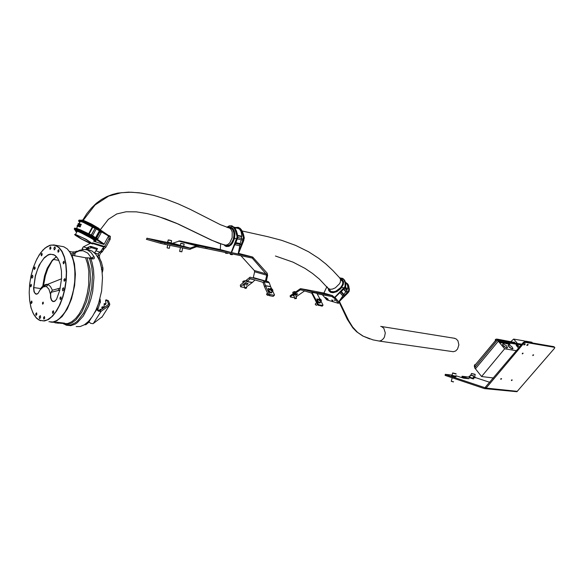 <?xml version="1.0" encoding="UTF-8"?>
<svg xmlns="http://www.w3.org/2000/svg" width="584" height="584" viewBox="0 0 584 584"><rect width="100%" height="100%" fill="white"/><g stroke="black" fill="none" stroke-linecap="round" stroke-linejoin="round"><path stroke-width="0.88" d="M59.787 290.073L51.195 292.299L50.45 294.19L48.932 289.131L46.45 286.554L48.107 284.576L46.187 284.328L44.143 285.167L41.559 287.291L38.004 293.482L36.719 294.168L35.398 293.898L34.025 291.788L33.544 288.197L35.295 275.794L39.07 265.238L44.289 257.595L48.158 254.806L50.1 254.208L53.823 254.682L55.458 255.704L58.276 259.216L60.327 264.486L61.437 271.144L61.517 278.692L59.692 290.438L56.553 299.22L54.735 301.256L52.925 301.592L51.509 300.395L50.582 297.731L50.553 293.467L52.334 290.284L60.247 288.08M58.29 259.245L56.59 256.858L54.283 255.04L51.334 254.296L49.487 254.558L47.603 255.325L43.902 258.325L40.493 263.063L37.595 269.173L35.412 276.225L33.784 287.518L34.091 291.19L35.055 293.285L36.522 294.066L38.099 293.394M50.677 294.19L50.808 297.665L51.713 300.278L53.326 301.505L55.385 300.738M63.459 287.693L62.364 289.029L62.802 290.92L63.86 289.562L63.459 287.693M54.94 246.776L53.889 248.12L54.268 249.923L55.319 248.58L54.94 246.776M32.565 275.166L31.572 276.451L31.93 278.218L32.916 276.925L32.565 275.166M40.259 315.579L39.23 316.856L39.639 318.711L40.632 317.411L40.259 315.579M50.611 246.82L49.735 247.952L50.049 249.47L50.932 248.339L50.611 246.82M41.909 253.252L41.055 254.361L41.369 255.872L42.216 254.748L41.909 253.252M34.858 266.917L34.011 268.019L34.31 269.516L35.157 268.414L34.858 266.917M31.178 284.269L30.331 285.35L30.638 286.861L31.47 285.766L31.178 284.269M31.762 300.972L30.916 302.045L31.244 303.585L32.062 302.49L31.762 300.972M36.551 312.805L35.682 313.885L36.033 315.448L36.858 314.345L36.551 312.805M44.42 316.513L43.53 317.608L43.88 319.192L44.742 318.083L44.42 316.513M53.363 310.768L52.45 311.885L52.801 313.484L53.691 312.36L53.363 310.768M60.889 296.847L59.962 297.979L60.335 299.585L61.232 298.439L60.889 296.847M64.817 278.553L63.882 279.7L64.247 281.298L65.16 280.145L64.817 278.553M63.985 261.165L63.065 262.311L63.408 263.888L64.328 262.734L63.985 261.165M58.721 249.587L57.816 250.733L58.152 252.281L59.05 251.127L58.721 249.587M43.143 302.052L42.442 302.935L42.705 304.184L43.398 303.293L43.143 302.052M41.099 288.036L41.698 287.839M48.107 284.576L50.465 286.554L52.107 289.664L52.334 290.284L51.027 292.212M58.283 288.547L58.78 290.365L59.678 290.496M70.022 251.47L73.131 252.383L73.204 254.069L70.832 253.638M63.116 323.719L66.912 325.193L71.124 324.879L75.46 322.697L77.606 320.923L83.629 313.104L88.483 302.264L91.79 288.284L92.498 274.261L91.651 266.567L89.907 259.895L89.14 257.953L87.089 257.792L89.921 268.72L90.462 279.386L89.286 290.73L86.505 301.636L81.796 312.214L75.956 319.871L71.774 322.945L69.671 323.813L67.591 324.237L63.62 323.711M88.228 249.843L92.104 251.04L95.812 254.193L98.857 259.15L100.076 262.245L101.806 269.443L102.521 277.692L101.594 291.022L98.616 303.315L95.754 310.469L92.316 316.601L88.461 321.441L84.373 324.784L80.234 326.522L76.234 326.587M73.022 252.193L75.095 251.952L75.307 252.376L74.467 253.566L73.204 254.069L72.905 255.471M76.92 251.222L75.854 251.427L75.307 252.332L79.731 250.222L83.921 249.353L87.425 249.937L91.075 252.602L94.148 256.967L94.36 258.091L93.885 258.77L92.447 258.953L91.892 258.442M56.181 320.93L60.7 317.689L66.32 310.294L69.905 302.833L72.686 294.234L74.409 285.518L75.19 274.21L74.27 263.844L71.708 255.442M63.97 323.689L67.78 323.558L71.715 321.82L75.606 318.521L79.271 313.798L82.548 307.841L85.286 300.906L87.344 293.299L88.695 284.831L88.826 271.122L87.629 263.844L85.556 257.734L71.985 255.303L74.496 263.807L75.416 274.21L74.635 285.554L71.576 298.862L67.335 308.958L62.072 316.601L56.334 321.105L54.407 321.828L50.669 322.091M80.629 256.851L83.103 257.296M69.496 251.47L69.897 251.448M89.053 257.931L92.579 258.208L91.673 258.325L87.768 253.069L83.052 250.74L79.212 250.901L75.292 252.646L74.621 255.777M94.148 256.967L92.52 257.288L91.608 258.391M89.14 257.953L90.783 258.654L92.141 262.705L93.491 269.713L93.958 277.546L92.695 291.423L91.133 298.344L88.498 306.184L83.315 316.053L77.205 322.755L75.073 324.164L70.832 325.646L66.35 325.237L63.546 323.719M85.556 257.734L86.936 257.799M60.685 323.324L65.087 323.434M55.327 322.368L50.998 322.149M55.334 322.215L51.713 322.178M57.685 322.93L60.407 323.222L58.064 322.879M56.298 322.967L58.853 323.135M58.853 323.105L59.495 323.193M54.976 322.769L57.101 322.981M57.393 323.098L56.896 323.04M56.538 322.791L58.502 323.237M56.239 322.784L55.619 322.711M101.645 252.39L100.879 251.113L101.499 250.47L102.258 251.748L100.36 253.332L99.594 252.054L95.834 250.843L94.542 252.836M103.339 249.733L102.587 248.456L103.193 247.828L103.952 249.098L102.258 251.748M90.264 243.36L83.257 246.93L82.11 248.799L82.986 249.083M88.337 248.821L87.578 247.565L88.147 247.258L88.907 248.514L87.753 249.244L86.994 247.988L83.388 246.828M90.958 247.74L90.206 246.484L90.797 246.404L91.557 247.66L88.907 248.514M97.506 248.696L95.834 250.843M103.952 249.098L105.887 247.28L104.66 246.55L92.593 242.805M103.193 247.828L104.638 246.601L108.894 238.746L109.135 235.71L108.317 235.323M110.23 236.264L109.077 235.571L110.347 236.425L110.157 239.323L105.887 247.28M99.426 255.646L99.594 258.026L98.178 257.77L98.01 255.383L99.426 255.646L100.36 253.332M98.01 255.383L98.762 252.945L100.879 251.113M87.344 249.675L87.753 249.244M85.899 249.39L87.578 247.565M98.178 257.77L100.12 262.377L101.521 267.815L102.945 268.063L102.901 269.83L101.842 269.647M99.594 258.026L101.543 262.625L102.945 268.063M101.477 269.582L101.521 267.815M102.149 271.94L102.222 272.684M89.169 322.018L85.819 324.74L84.673 324.594L88.651 321.346L90.586 323.317L93.068 323.682L102.178 316.762M108.31 300.599L107.193 300.439L108.347 300.636L107.237 300.483L108.587 304.425L99.587 310.717L96.608 309.046L99.2 301.483L100.346 301.651L97.827 309.586M108.347 300.643L109.814 304.271L109.493 305.286L100.784 311.513L98.302 311.119L96.681 309.432M105.938 299.899L106.434 300.672L107.2 300.432L105.865 299.855L105.587 300.497L105.981 303.753L105.105 304.695L104.171 303.629L104.098 307.228L103.083 308.148L102.215 306.812L101.798 307.454L102.178 309.038M105.631 304.373L105.397 303.789L104.28 303.629M103.762 307.841L103.419 306.994L102.309 306.841M100.076 309.352L101.193 309.527L100.003 309.33L99.879 310.659M85.819 324.74L84.519 324.697M99.93 298.92L100.346 301.651M508.73 344.75L508.007 345.312L509.153 347.02L511.299 348.582L512.883 348.772L511.803 346.641L508.73 344.75M503.284 343.852L502.547 344.429L503.7 346.151L505.853 347.714L507.401 347.954L506.372 345.743L503.284 343.852M509.255 343.866L508.248 343.268L509.379 344.21M507.773 343.866L507.131 343.071L507.81 343.874M505.51 342.815L506.569 343.75L505.926 343.64L505.182 342.757L505.649 342.925M504.08 343.261L503.32 342.45L504.123 343.261M502.393 342.297L502.853 343.137L502.547 342.406M501.422 342.903L500.583 342.012L501.422 342.903M518.519 348.144L516.117 345.1L517.971 345.443L519.461 347.027M500.035 341.903L501.101 342.844L500.444 342.735L499.707 341.844L500.181 342.02M502.32 342.969L501.561 342.158L502.364 342.969M504.897 343.48L503.985 342.589L504.897 343.48M506.883 343.808L506.043 342.925L506.883 343.808M510.022 344.326L509.109 343.443L510.022 344.326M506.27 347.896L502.853 345.129M511.686 348.75L508.328 346.027M499.853 342.027L500.386 342.297M500.291 342.341L499.897 341.969M502.262 342.421L502.795 342.72M502.707 342.772L502.306 342.37M505.328 342.932L505.861 343.209M505.766 343.253L505.372 342.881M508.014 343.699L508.547 343.998M507.7 343.326L508.182 343.604M508.321 343.947L508.065 343.647M474.675 366.796L474.296 366.423L474.661 365.569L496.334 339.501L497.407 339.194L514.635 342.465M474.661 365.569L475.515 366.642L475.142 367.38M515.519 343.538L514.285 342.049M511.511 380.169L511.657 380.556L512.248 379.936L511.511 380.169M511.474 380.571L511.54 379.943L512.248 379.958M532.878 355.13L533.01 355.546L533.601 354.853L532.878 355.13M532.849 355.561L532.907 354.904L533.623 354.926M500.824 378.906L500.977 379.293L501.576 378.666L500.824 378.906M500.795 379.315L500.853 378.673L501.583 378.702M522.322 353.488L522.468 353.911L523.067 353.203L522.322 353.488M522.3 353.926L522.359 353.254L523.082 353.291M524.819 341.472L525.439 341.1L526.148 341.896M532.557 342.998L531.776 342.224M525.016 341.706L524.359 340.939L513.664 339.063L510.985 341.494M525.125 343.735L524.089 344.261L523.892 345.005L525.053 344.523L525.125 343.735M528.067 344.231L527.038 344.757L526.834 345.494L527.885 345.122L528.067 344.231M484.976 388.667L516.891 391.725L554.53 348.283L554.785 347.553L554.194 346.969M524.819 341.669L525.425 342.377L523.885 343.195L523.279 342.487L524.819 341.669L553.939 346.684M451.936 375.089L445.285 374.329L445.636 374.563L445.409 375.505L445.125 375.271M469.886 377.169L462.002 376.271L462.389 376.498L462.17 377.417L461.871 377.191M470.105 376.286L469.12 376.279L469.996 376.738M462.389 376.498L469.047 378.739L463.784 378.206L455.805 375.716M523.279 342.487L485.034 387.652M485.545 387.36L486.114 388.075L484.574 388.623L445.409 375.505M292.796 292.336L294.438 291.562L295.738 291.905L294.409 291.664L292.993 292.168L293.175 293.686M295.613 294.015L295.599 294.387M318.28 299.723L317.273 300.315L318.171 301.899L320.054 302.811L320.652 302.059M317.316 300.037L317.083 300.899L318.09 302.308L319.506 303.059L320.375 302.724M315.572 303.753L315.236 304.133L315.659 304.841L316.433 305.301L316.922 304.987M320.346 301.979L319.703 302.512L318.273 301.731L317.594 300.512L318.134 299.972M316.455 305.301L315.265 304.264M296.365 298.526L295.716 298.088L294.767 298.658L296.365 298.526M294.84 298.774L295.424 297.979L296.358 297.942L296.468 298.395M246.178 285.189L248.025 283.642L246.207 283.495L243.689 285.357L244.28 285.934M274.268 295.285L273.246 296.344L274.546 295.008L272.677 290.993M268.385 294.942L269.282 293.861L270.195 294.577L269.297 295.657L268.385 294.942L264.589 286.897L265.479 285.817L264.099 281.729L263.055 280.641L250.098 277.174L240.396 285.029L240.637 286.824L244.623 287.562M268.545 289.876L268.246 288.321L269.903 289.182M253.748 279.597L249.93 278.882L250.572 278.663L262.698 282.225L263.194 282.78L264.143 281.868L269.319 282.831L268.231 281.612L263.055 280.641M254.974 279.955L252.215 282.605L247.061 281.663L246.864 280.167M240.345 285.43L240.396 285.029M271.553 288.627L270.604 286.627L265.421 285.678L264.589 286.897M205.699 246.558L206.78 246.828L205.699 246.558M220.511 249.667L221.299 249.879M230.147 252.23L230.965 252.449M215.277 249.112L216.379 249.383L215.277 249.112M213.795 248.295L214.876 248.558L213.795 248.295M222.117 250.514L223.219 250.777L222.117 250.514M204.261 246.39L205.751 246.747L204.261 246.39M209.043 247.667L210.539 248.025L209.043 247.667M190.311 243.462L191.808 243.827L190.311 243.462M195.056 244.732L196.567 245.097L195.056 244.732M206.758 248.602L205.283 248.309L205.714 247.214L252.689 257.07L267.143 273.159L267.603 275.392L266.275 281.247L253.31 277.561L254.617 271.794L266.779 275.232L266.822 274.83L252.244 258.07L206.758 248.602L207.006 247.477M198.954 245.952L198.523 247.054L197.195 246.784L197.45 245.645L205.539 247.185M220.278 249.602L179.755 240.915L197.144 245.579L189.953 248.178L165.133 243.148L164.578 244.265L160.746 243.36L161.009 242.185L165.133 243.148M171.616 243.265L179.609 245.419L172.273 243.404L179.755 240.915M197.195 246.784L196.253 246.791L195.998 245.703L178.616 241.024M196.253 246.791L189.661 249.353L164.87 244.324M167.031 242.323L146.898 238.184L146.81 239.462L146.394 239.316L146.832 239.367M180.222 245.506L179.602 245.419L179.704 245.959L178.463 245.689L181.296 246.36M184.121 246.937L184.843 247.061L184.091 246.849M167.192 242.448L168.725 242.893M171.55 243.47L172.258 243.594L171.587 243.397M169.791 243.871L175.521 245.141L169.776 243.959M157.359 240.425L163.002 241.681L157.337 240.506M162.264 242.323L168.046 243.608L162.243 242.411M149.884 238.885L155.578 240.148L149.862 238.966M240.893 255.712L254.354 270.567L254.617 271.794M326.507 298.132L325.689 297.402L326.507 298.132M335.041 300.607L334.216 299.869L335.041 300.607M295.825 295.336L297.519 293.993L295.752 293.934L293.307 295.65L294.154 296.146M322.572 292.788L305.483 289.547M322.791 305.476L322.156 306.147L317.813 305.045L318.28 304.169L311.542 291.744L316.608 292.818L319.806 298.796M290.16 296.132L290.387 297.03L294.511 297.687M290.43 296.636L300.57 289.679L311.754 293.146L312.345 292.467L317.017 293.336M302.862 290.299L300.227 289.81L300.015 288.919L300.424 288.715L305.666 289.584L300.979 288.708M318.448 299.534L317.002 298.847L317.28 300.176M322.113 306.14L323.04 305.169L321.01 301.14M318.28 304.169L319.141 304.848L318.543 305.527M317.462 299.826L316.959 299.541M317.258 293.803L332.143 296.577L332.435 295.599L322.499 292.767M316.221 292.577L332.347 295.577M322.375 294.752L326.843 299.906L338.384 303.322L334.61 298.453L331.894 296.511M338.435 303.001L339.048 302.3L338.552 303.176M333.771 297.913L334.325 297.132L334.793 297.365L335.209 297.731L334.654 298.504M332.727 297.271L333.281 296.489L334.157 297.088L333.603 297.862M332.603 292.701L336.946 291.577L340.983 288.43M339.779 277.94L342.261 278.371L343.983 279.765L345.093 282.641L345.1 286.007L344.166 288.058L341.881 287.313L343.866 287.854L334.69 297.3M341.37 291.474L344.363 288.299L341.034 291.474M344.743 295.548L347.524 292.307L344.443 295.351L344.918 295.76L343.297 295.19M339.632 301.213L348.057 292.832L346.254 291.905L343.83 288.963M334.939 297.468L344.363 288.299M344.443 295.351L343.706 295.139L343.793 294.511L345.721 291.803L347.524 292.307M334.968 297.497L335.267 297.132M343.078 295.475L338.698 301.884M335.552 296.854L338.683 293.694M342.501 298.278L344.918 295.76M340.837 291.671L343.509 294.898L342.801 295.854L339.881 292.62M339.968 292.533L340.384 292.124M345.837 283.276L347.151 284.437L347.794 286.167L347.677 288.226L346.633 290.416M339.742 277.904L342.801 278.458L344.567 280.196L345.567 283.97L345.407 286.226L344.91 286.423M346.443 282.882L345.546 282.517L347.589 283.787L348.779 286.094L349.159 288.868L348.794 291.014L348.349 285.758L347.29 283.809L345.575 282.656M344.319 288.452L345.575 286.664L345.772 285.255L345.509 282.357L344.56 280.101M348.027 292.759L349.064 291.387L349.371 289.124L348.122 284.488M332.829 300.534L331.624 300.001L332.61 300.935L333.062 300.979L332.829 300.534M331.624 300.001L332.617 300.154L333.041 301.008M327.901 299.103L326.719 298.548L327.617 299.468L328.142 299.548L327.901 299.103M326.712 298.57L327.595 298.658L328.12 299.57M455.87 376.41L456.024 376.855L455.126 376.804L451.571 375.614M455.71 376.103L453.965 376.074L451.914 375.162M473.558 378.439L473.697 378.877L472.836 378.826L469.332 377.658M473.201 378.074L471.266 378.001L469.251 377.33L469.872 377.242M453.432 381.914L451.308 381.359L453.578 381.812M455.681 376.235L452.104 375.271M473.661 376.176L473.339 378.301L469.85 377.322M475.12 374.673L474.734 377.198L473.441 377.074M475.106 377.417L475.186 377.87L473.317 377.6M474.566 376.95L475.383 377.403L473.427 377.14M96.024 240.564L93.63 238.418L86.76 234.381L79.482 230.841L75.752 229.892M93.17 237.206L91.089 236.863L92.885 237.403L103.894 244.375L93.805 241.265M97.93 228.497L97.353 229.344L96.192 229.023L92.528 235.724M101.061 231.636L107.974 235.651L108.719 235.6L97.944 228.264L108.682 235.578M103.894 244.375L103.748 243.725L97.01 239.141L103.543 243.586M104.156 244.221L93.192 237.17L93.44 236.724L97.097 238.987L93.549 236.469L97.09 238.666M97.448 229.293L100.893 231.695L95.104 228.3L91.396 235.067M97.908 228.234L108.726 235.819M100.893 231.695L101.412 231.074L104.302 232.906M99.988 231.943L101.193 232.709L97.908 238.739L96.667 238.024L100.229 231.498M97.908 238.739L96.63 238.082M76.343 228.264L76.738 228.023M79.928 222.227L79.585 222.621M79.76 223.854L79.168 224.563L79.811 224.066M80.833 224.219L80.446 224.307M80.84 224.271L80.198 224.986L80.483 224.095M80.877 225.242L80.563 224.855L81.256 224.358L80.665 225.147M80.169 223.986L79.563 224.694L80.227 224.205M79.49 225.723L79.168 226.015M79.49 225.774L79.147 226.57L79.139 226.11L78.672 226.417L79.22 225.636M80.066 225.935L79.614 226.767M80.125 226.972L79.796 226.592L80.504 226.088L79.913 226.877M80.256 226.008L80.227 226.38M79.658 225.789L79.249 226.585M78.862 225.628L78.278 226.285L78.825 225.585M78.898 225.512L78.533 226.366M79.782 222.227L79.285 221.533L79.76 221.27L83.227 222.351L94.885 228.381M79.534 223.781L78.964 224.584M74.314 229.067L74.606 228.526L77.212 229.271L90.542 235.593L90.973 234.841L91.608 235.513L78.154 229.183L74.737 228.154L74.372 228.344L74.825 228.964M96.032 227.118L81.899 220.876L79.168 220.146L78.774 220.343L79.139 220.949M80.176 220.737L95.74 227.957L81.65 221.613L78.818 221L79.577 222.292L78.679 221.132L80.176 220.737M93.498 236.286L91.637 235.199L93.542 236.323L93.192 237.17L91.016 236.264L92.892 237.403M75.343 228.658L74.336 229.016L74.986 230.045L74.314 229.249L74.599 228.957L78.052 229.987L91.016 236.264M76.489 228.475L75.402 228.541M74.818 228.161L80.307 229.789L76.088 228.198L75.343 228.651M80.351 229.804L90.973 234.841L80.351 229.804L79.833 230.746M84.731 221.73L79.898 220.058L79.212 220.219L79.811 221.044M90.396 235.907L91.323 236.031L91.608 235.513L93.498 236.615M77.249 225.767L76.957 226.052M77.935 225.738L77.57 226.096L78.125 225.431L77.526 225.84L78 225.285L77.584 225.731L77.643 225.19L77.256 226.066M78.964 223.942L77.657 226.139M78.088 224.344L78.293 223.519L77.927 224.395M78.592 223.767L78.417 224.417L78.636 223.548L78.227 224.088M78.935 223.636L78.358 224.438M78.709 221.102L78.687 220.562L80.3 220.153L84.746 221.73M77.789 225.263L77.511 225.716L77.723 225.249M78.818 225.577L78.358 226.337M80.044 226.921L80.585 226.139M79.614 226.366L79.293 226.636M79.417 225.731L79.03 226.556M78.132 225.293L77.906 225.723M78.533 223.65L78.139 223.949L78.38 223.584M80.096 224.059L79.68 224.782M80.796 225.19L81.329 224.409M80.76 224.227L80.198 224.986M79.687 223.92L79.278 224.665M80.059 226.826L80.088 226.431L80.059 226.826M77.285 225.658L77.577 225.271L77.336 225.687M79.205 224.147L79.38 223.811L79.205 224.147M80.811 225.096L80.855 224.709L80.811 225.096M80.337 224.365L80.212 224.767L80.49 224.446M79.957 226.789L80.234 226.504M79.161 224.132L79.3 223.789M80.716 225.059L80.986 224.774M230.665 245.265L232.666 242.886L234.315 238.936M236.805 238.841L234.476 238.279L236.447 238.761L231.198 252.507L220.278 249.609L220.642 243.842M243.769 240.404L237.374 238.944M220.613 243.835L220.278 249.609M238.294 254.003L243.783 240.404L238.294 254.003L231.578 252.595L235.25 243.389M231.198 252.507L231.578 252.595M231.519 252.587L236.834 238.849L237.192 238.929L235.542 243.455L237.243 238.944M242.929 240.214L241.119 244.667L240.389 244.484L240.272 243.63L241.156 239.79M240.104 244.419L238.155 253.974M241.119 244.667L241.812 244.827L240.462 248.419M235.6 243.433L240.039 244.404L239.703 245.762L234.885 244.718L235.053 243.944M235.359 227.526L238.075 227.3L240.644 229.103L243.017 234.016L243.535 238.206L242.294 233.089L240.192 229.14L237.958 227.57L235.053 227.453M236.936 228.03L236.118 227.869M236.133 227.702L235.717 227.519M235.41 227.979L236.097 228.052L235.352 227.672M237.418 228.008L239.586 229.213L241.031 231.512L241.798 235.432L241.396 238.411M226.877 227.3L230.227 225.891L233.301 227.096L235.206 229.943L236.958 236.097L237.834 236.155L237.812 236.914L236.571 231.403L234.359 227.417L231.738 225.818L234.264 227.607L236.221 231.322L237.374 236.243L236.447 238.761M226.84 227.293L229.227 225.898L231.731 225.811L229.315 225.898L226.811 227.278M238.622 253.157L244.229 238.36L243.375 234.104L241.958 230.738L240.265 228.432L238.228 227.337M238.396 227.38L235.462 227.461M234.929 227.38L235.768 227.534M243.725 240.389L244.258 237.644L243.36 237.549M237.841 236.264L237.389 238.973L236.834 238.849L237.316 236.797L237.724 236.892L237.279 238.951L235.586 243.455M234.607 237.644L234.841 233.505L233.928 230.001M236.958 236.097L236.929 236.71M237.119 233.096L237.79 236.14M235.527 227.497L234.746 227.431L235.418 227.592M235.075 227.629L234.71 227.862M234.717 227.3L234.111 227.154L234.717 227.358M235.425 227.891L236.053 228.14M236.943 228.03L237.265 228.359M179.806 245.499L184.23 246.484L180.222 245.536M179.704 245.959L184.084 246.893M167.696 242.068L171.112 242.842M167.192 242.455L171.579 243.455M169.192 248.244L167.207 247.915M167.221 247.944L169.323 248.258L169.864 245.346M171.55 240.842L171.258 242.922L167.688 242.09M181.726 251.799L179.719 251.463M179.646 251.295L181.872 251.813L182.617 247.944M227.344 253.412L225.468 253.098M225.482 253.127L227.468 253.427L227.483 252.916M232.177 254.712L230.293 254.398M230.22 254.23L232.308 254.726L232.381 253.938M244.857 288.058L245.616 288.423L246.66 287.846L244.857 288.058M244.762 288.226L245.806 287.408L246.674 287.532L246.623 287.963M267.757 295.358L266.567 294.336M266.881 293.737L266.516 294.124L266.99 294.927L267.968 295.38L268.37 294.905M272.319 291.08L271.596 292.292L270.458 292.212L268.969 290.781L268.896 290.051L269.443 289.73M269.662 289.474L268.509 290.036L269.377 291.715L271.326 292.701L272.151 291.839M268.56 289.832L268.333 290.803L269.319 292.161L271.02 292.986L271.874 292.584M90.228 243.032L91.286 243.119L90.622 242.389L85.76 239.36L79.409 236.199L76.175 235.272L81.731 239.046L90.228 243.032M379.169 341.019L453.366 351.699L455.666 350.947L457.571 349.042L458.885 344.867L457.914 340.735L456.177 338.91L454.25 338.267M82.694 220.161L86.826 213.642L91.367 208.035L96.265 203.334L101.463 199.531L106.85 196.604L112.34 194.494L117.844 193.107L128.699 192.099L139.255 192.786L153.68 195.531M228.359 227.738L231.067 228.381M100.412 229.585L108.295 219.38L116.705 213.992L126.1 211.751L136.335 211.861L147.146 213.569L157.957 216.372L178.259 224.03L211.817 240.272L218.65 243.141L225.431 245.141L227.344 244.857L229.731 242.944L232.14 237.739L232.22 232.074L231.337 229.789L229.804 228.227L220.402 224.701L190.085 209.298L178.281 203.918L165.834 199.137L153.285 195.436L141.751 193.143L131.436 192.187L121.246 192.698L108.726 196.1L95.039 205.02L83.235 220.329M75.789 234.52L74.57 234.439L75.416 235.352L81.307 239.009L88.892 242.783L92.878 243.944L86.184 239.382L75.789 234.52M81.417 220.438L81.84 219.993L84.118 220.65L83.059 220.27L80.869 220.27M92.323 238.768L95.316 241.112L93.549 241.053L95.353 241.404L94.652 240.396L86.578 235.432L77.687 231.271L75.504 230.768L76.081 231.709L75.402 230.826L76.278 230.424L84.373 233.892L93.425 239.046L95.572 240.696L95.871 241.148L95.426 241.309M100.828 230.22L98.455 228.118L90.016 223.614L83.512 220.694L81.724 220.54M76.066 230.782L75.555 229.943L77.205 230.213L85.498 233.936L94.112 238.944L95.915 240.411L95.754 240.907M89.169 223.723L82.928 220.986M84.198 220.679L91.33 223.979L98.426 228.103M98.484 228.147L101.258 230.512M77.03 231.06L84.271 234.25L92.476 238.871L79.928 232.191L75.767 230.782L75.562 231.147L76.708 232.177M94.637 240.418L94.279 240.338M224.037 244.827L226.431 246.214L229.132 245.579L231.695 243.032L233.68 238.447L234.06 233.155L232.965 229.556L231.008 227.599L231.315 227.388L227.84 227.599M227.278 245.587L229.651 244.915L231.483 243.046L233.286 239.352L233.987 235.454L233.826 232.651L232.717 229.68L230.804 227.585L227.935 227.621M224.139 244.857L225.3 245.776L225.826 245.171L225.402 246.149L225.3 245.776L227.074 246.171L229.118 245.514L231.096 243.762L233.045 240.323L234.009 236.389L233.856 232.177L232.49 228.95L231.008 227.599L231.111 228.439M230.746 227.161L232.731 228.249L234.315 230.972L234.877 234.775L234.308 238.973L231.614 244.309L229.089 246.273L226.504 246.521M328.325 288.562L328.858 290.423L330.646 292.19L335.114 291.635L339.297 289.182L342.1 285.78L343.1 282.729L342.538 280.167L340.275 278.663M328.383 288.606L329.486 291.08L331.931 292.058L335.99 291.248L339.275 289.146L342.049 285.78L343.042 282.751L342.487 280.196L340.304 278.729M342.742 279.991L343.611 282.021L343.282 284.634L340.684 288.752L336.428 291.796L333.42 292.657L330.836 292.416L333.581 292.387L336.128 291.62L338.64 290.153L341.45 287.408L343.063 284.51L343.428 281.78L342.494 279.7L340.698 278.78M330.303 292.183L328.697 290.562L328.244 288.503L328.821 290.671L330.836 292.416L328.814 290.657M46.45 286.554L43.398 286.817L40.23 289.825M42.552 287.357L44.494 275.962L47.26 268.195L52.231 260.216L56.495 256.756M55.239 245.368L58.853 247.594L61.926 251.646L64.284 257.347L65.788 264.413L66.342 272.48L65.919 281.123L64.525 289.876L62.247 298.249L59.196 305.797L55.56 312.111L51.538 316.871L47.34 319.857L43.187 320.93L39.296 320.09L35.85 317.404L33.011 313.046L30.908 307.257L29.623 300.322L29.207 292.584L29.667 284.415L30.989 276.174L33.098 268.253L35.909 261.012L39.296 254.792L43.106 249.901L47.165 246.587L51.275 245.032L55.239 245.368M44.99 248.134L50.136 245.2L54.458 244.973L58.977 247.404L62.014 251.332L64.371 256.843L65.919 263.691L66.561 271.531L66.262 279.984L65.028 288.591L62.926 296.906L60.057 304.505L56.597 310.987L52.706 316.039L48.603 319.426L44.494 321.003L39.413 320.266M61.685 246.36L63.7 246.762L67.299 248.937L70.372 252.843L72.759 258.325L74.329 265.129L75 272.925L74.715 281.313L73.489 289.861L71.394 298.125L68.525 305.658L65.05 312.097L61.152 317.105L57.028 320.463L52.896 322.018L48.946 321.74M70.752 253.522L73.577 261.077L74.964 270.633L74.781 281.386L74.088 286.926L73.022 292.401L69.839 302.709L65.532 311.418L60.473 317.791M39.332 320.222L36.595 318.243L34.215 315.221M72.642 251.945L75.066 251.945M99.864 303.176L100.068 302.548M475.602 364.431L474.551 365L474.551 365.715M474.383 365.285L475.624 364.409M474.558 364.92L475.478 364.431M496.721 339.311L495.75 339.319L495.393 340.377M495.232 339.939L496.619 339.1M495.422 339.552L496.32 339.056M319.346 298.76L318.93 299.242L319.236 299.964L320.966 301.023L321.368 300.731L321.083 299.818L319.411 298.752M321.382 300.483L321.032 301.271L319.762 300.826L318.725 299.526L319.149 298.738M292.949 292.146L295.446 291.723M292.839 292.248L292.847 293.015M323.908 293.168L326.909 286.686M344.429 288.379L345.436 286.905L344.414 288.357M349.028 291.401L348.049 292.803M345.1 285.985L345.618 286.547M344.042 279.86L344.538 280.072M348.108 284.459L347.619 284.247M349.21 290.934L348.699 290.379M456.206 374.052L452.629 373.088M455.805 373.687L452.651 372.972L456.075 373.862L452.615 372.993L452.06 375.446M473.697 375.972L470.368 375.191M471.85 375.643L473.748 375.957L470.865 375.103L471.85 375.643M475.157 374.505L471.441 373.585M471.653 373.651L475.23 374.432L471.653 373.651M95.389 226.767L84.753 221.73L84.264 222.686M90.98 234.841L91.615 235.184M84.775 221.745L95.396 226.767L94.812 227.833M244.178 237.586L243.594 234.863M234.074 228.001L234.826 227.95L236.257 230.563L237.827 236.155M244.221 237.6L242.63 232.038L241.199 229.439L240.462 229.49M171.513 240.615L168.148 240.031M168.995 239.995L171.55 240.623L168.995 239.995M184.091 244.032L180.69 243.44M181.522 243.397L184.135 244.039L181.522 243.397M245.791 280.984L243.47 281.167L242.769 281.714L242.959 282.284M242.937 281.51L244.229 280.831L245.696 280.94M272.845 290.153L272.538 291.051L270.939 290.525L269.954 289.124L270.721 288.43M272.173 290.803L272.845 290.467L272.531 289.496L270.458 288.496L270.538 289.752L272.173 290.803M454.907 338.37L380.688 326.39M344.283 296.592L346.75 294.117M339.435 301.461L348.597 320.426L352.568 326.945L357.554 332.34L363.153 336.158L373.015 339.866L379.235 341.027L381.294 340.545L383.557 338.552L384.476 336.91L385.265 332.938L383.841 328.266L381.513 326.551M339.027 301.87L347.29 319.258L352.787 327.85L356.744 331.865L362.642 335.924L369.825 338.968M327.274 287.102L328.252 288.511L330.267 289.27L332.427 289.095L335.347 287.868L339.53 283.751L340.289 282.138L340.538 279.422L339.618 277.78L332.734 270.385L325.967 264.026L318.674 258.267L308.578 251.762L295.541 245.338L281.605 240.352L267.691 236.637L242.09 230.943M75.438 230.804L75.3 230.373L76.511 230.008M81.483 220.46L82.227 220.08M95.294 241.294L94.696 241.294L95.221 240.995L92.462 238.863M227.694 227.556L230.673 227.139L232.943 228.804L234.286 232.06L234.461 236.272L233.447 240.498L231.06 244.484L227.986 246.455L225.417 246.149M225.329 246.105L223.884 244.791L226.147 246.441M340.224 278.561L340.815 278.699M330.201 290.562L330.442 291.058M330.734 291.285L330.515 290.927M330.894 291.387L329.624 289.876M61.51 278.794L46.756 284.671L42.566 287.043L40.384 289.401M55.633 257.245L51.983 261.157L47.786 268.72L45.391 275.633L43.508 285.656M43.464 286.058L43.428 286.43M63.722 246.769L53.575 244.893L49.516 245.448L45.07 248.054L40.807 252.609L36.953 258.843L33.726 266.392L31.28 274.838L29.74 283.722L29.2 292.569L29.689 300.906L31.186 308.272L33.624 314.25L36.887 318.499L40.573 320.726M59.079 319.025L64.693 312.725L69.511 303.549L73.029 292.401L74.175 286.43L74.869 280.415L74.84 268.837L72.971 258.851L69.474 251.434M101.09 261.369L101.463 262.406M102.784 267.246L102.959 269.501M100.477 302.037L99.711 303.636M474.558 365.708L474.529 364.956M495.407 340.355L495.393 339.589M321.419 300.665L320.733 299.395L319.258 298.694L317.601 300.585M342.866 278.495L339.698 277.86M345.648 286.532L345.472 286.963M349.064 291.35L349.239 290.92M473.493 375.782L470.339 375.081L469.813 377.483M474.931 374.264L471.405 373.483L471.084 375.14M96.002 240.535L94.462 238.98L88.235 235.199L77.387 230.059M231.746 225.818L232.235 225.942M244.2 238.352L244.236 237.71M167.674 242.134L168.243 239.929L171.462 240.579M180.208 245.579L180.792 243.338L184.04 243.995M243.112 282.992L242.827 281.634L243.221 281.218L245.835 280.955M272.903 290.379L272.1 289.007L270.618 288.372L268.859 290.438M331.033 291.547L319.433 279.115L312.52 273.436L305.082 268.421L293 262.136L275.4 255.989M222.759 244.492L211.328 240.082L176.383 223.241L165.411 218.869L153.862 215.189M82.008 220.139L81.519 220.475M84.184 220.672L91.33 223.971L98.433 228.11M101.273 230.527L98.477 228.14M93.549 241.053L94.396 241.309M227.709 227.556L231.001 227.22M341.428 280.152L342.509 281.094L342.801 283.16L342.224 285.138L340.501 287.781L335.946 291.117L333.865 291.737L331.369 291.562M341.582 279.006L340.202 278.524M53.341 259.464L58.889 260.42M64.649 323.186L56.692 322.215M64.641 323.339L56.684 322.375M58.071 322.85L60.619 323.193M102.587 248.456L101.499 250.47M90.206 246.484L88.147 247.258M97.382 248.499L90.797 246.404M97.119 249.434L91.557 247.66M102.426 271.991L102.901 269.83M100.083 309.374L100.441 310.279M481.588 376.549L475.456 368.818L498.261 341.166L521.176 344.991L498.261 341.166L504.671 348.831L481.588 376.549L493.451 377.957M516.387 350.685L504.671 348.831M503.554 343.246L502.941 342.385L503.554 343.246M497.378 340.1L498.261 341.166L475.456 368.818L474.602 367.745L497.378 340.1L521.833 344.21M475.515 366.642L496.436 341.238L495.553 340.18M497.407 339.194L498.298 340.26L515.168 343.093M513.701 339.092L517.439 343.472M517.366 391.338L486.114 388.075L523.885 343.195M525.425 342.377L554.544 347.363M462.17 377.417L464.922 378.33M445.636 374.563L484.742 387.623M489.779 382.323L475.084 377.512M319.923 300.264L320.879 300.191L319.674 299.212L319.923 300.264M319.835 300.147L320.397 299.512M320.572 300.534L320.879 300.191M274.144 295.27L270.195 294.577M269.282 293.861L265.479 285.817L270.662 286.766M273.246 296.344L269.297 295.657M269.319 282.831L270.604 286.627M264.464 286.591L263.194 282.78M266.319 281.057L268.231 281.612M249.507 277.582L249.93 278.882L247.287 281.466L252.441 282.415M246.375 283.43L245.886 283.795M246.528 286.824L252.215 282.605M246.762 280.254L247.061 281.663L240.688 286.423M252.471 256.997L238.557 253.412M198.706 247.083L205.283 248.309M146.81 239.462L160.746 243.36M147.066 238.308L161.009 242.185M267.603 275.392L266.779 275.232L265.443 281.087M311.542 291.744L301.001 288.715M300.015 288.919L290.226 295.745M295.613 294.453L296.723 293.679M296.154 296.738L304.68 290.825M322.704 305.469L319.141 304.848M317.681 304.848L311.754 293.146M338.99 302.227L335.209 297.731M333.281 296.489L332.705 295.803M343.589 289.219L345.721 291.803M347.816 292.504L349.028 291.292L347.772 292.445M343.793 294.511L341.348 291.555M340.998 291.511L343.845 294.949M340.07 292.562L342.801 295.854M346.254 291.905L347.108 291L344.699 288.065M453.87 373.212L455.44 373.702L453.826 373.395M471.062 375.322L473.047 375.724L471.062 375.322M472.193 373.621L474.464 374.315L472.193 373.621M101.2 231.461L97.659 228.994L97.908 228.548L96.024 227.439L95.74 227.957L97.601 229.103M108.617 235.921L104.178 244.09M99.251 230.979L95.564 237.717M97.097 238.987L96.886 239.374L99.725 241.309M96.265 238.155L99.981 231.344M91.265 234.987L95.104 228.3M241.513 244.754L243.674 240.382L244.119 238.338L243.711 238.243L243.236 240.279M240.272 243.63L235.885 242.667M235.505 243.44L233.739 246.974M235.695 243.17L240.455 244.214M241.645 239.9L242.126 238.571L237.666 237.571M237.673 237.571L242.126 238.571M170.353 240.316L168.893 240.017L170.338 240.367M182.909 243.725L181.441 243.426L182.894 243.776M271.122 289.905L272.327 290.051L271.159 288.919L270.742 289.197L271.122 289.905M270.815 289.328L271.159 288.919M271.37 290.036L271.947 289.343M92.885 238.695L93.119 238.279L92.885 238.695M40.814 288.554L33.565 287.518M92.447 258.953L90.783 258.654M104.186 247.098L92.557 243.47M110.047 239.623L108.828 238.885M98.294 254.084L94.579 252.872M110.347 236.527L109.135 235.79M108.945 238.513L110.164 239.25M93.301 323.551L101.017 311.389L100.01 310.593M101.835 317.302L109.493 305.286M109.734 304.045L108.624 303.884L107.996 304.863M107.179 300.388L106.062 300.22M105.624 304.352L104.514 304.191M103.748 307.812L102.638 307.659M99.667 299.869L100.353 299.972M96.747 308.257L97.893 308.418M88.95 321.543L88.418 321.477M89.009 321.689L91.352 317.981M94.338 313.243L96.703 309.483M516.847 346.181L517.599 345.283M517.541 346.998L518.482 345.881M531.893 342.239L525.483 341.129M247.777 284.007L247.631 283.313M172.915 243.338L180.259 245.36M184.201 246.441L190.223 248.098L190.486 249.193M251.821 257.982L252.303 258.113L252.938 257.267M254.354 270.567L266.523 273.991M297.249 294.351L297.095 293.686M332.311 295.57L322.456 292.759M344.618 295.562L338.946 301.483M345.472 286.985L347.356 289.284M347.48 292.248L348.509 290.81M347.195 289.584L345.275 287.24M101.244 231.388L107.865 235.586M88.695 233.695L92.425 226.884M97.302 229.344L95.44 228.191M92.841 227.132L89.126 233.914M79.534 221.964L79.811 222.227M241.426 244.74L238.265 253.164M237.688 235.323L241.812 236.257M242.849 240.192L243.324 238.155M241.761 236.681L237.768 235.775M237.695 228.074L236.447 227.782M54.049 301.578L53.086 301.446M36.923 294.117L36.047 293.993M86.118 249.448L90.067 250.186M108.201 304.724L108.66 303.994M100.039 309.33L101.149 309.476M104.244 303.585L105.354 303.746M105.894 299.855L107.003 300.015M102.273 306.797L103.383 306.95M506.773 348.035L507.452 347.224M512.212 348.904L512.876 348.108M474.296 366.314L475.026 367.234M531.849 342.209L525.439 341.1M524.308 340.91L513.657 339.063M469.295 377.103L469.441 376.519M445.096 375.381L445.322 374.439M461.849 377.293L462.068 376.373M316.557 302.622L315.236 304.133M295.526 294.073L296.446 297.979M293.927 295.183L294.679 298.387M247.944 283.839L247.85 283.393M240.287 285.131L240.579 286.525M197.093 245.572L179.704 240.9M146.628 239.403L146.883 238.257M297.446 294.168L297.351 293.767M290.095 295.869L290.306 296.76M323.864 293.161L326.879 286.649M335.114 297.329L341.173 291.343M341.385 291.511L344.363 288.408M345.436 287.014L344.451 288.416M451.52 375.833L451.636 375.359M469.281 377.863L469.39 377.403M452.177 377.768L451.322 381.315M80.395 221.373L79.022 223.869M77.76 226.169L76.562 228.337M231.768 252.047L235.279 243.389M237.812 236.914L237.367 238.966M167.28 242.046L167.185 242.499M167.754 244.908L167.119 247.777M180.478 247.506L179.631 251.324M184.128 244.265L183.675 246.317M225.497 252.5L225.387 252.967M230.308 254.42L230.381 253.522M244.141 284.992L244.747 287.875M267.479 293.022L266.523 294.175M268.523 290.292L268.282 290.577M90.535 243.119L90.841 242.564M75.467 234.425L77.27 231.162M340.472 279.167L341.859 280.868M225.38 245.134L227.753 245.645"/></g></svg>
